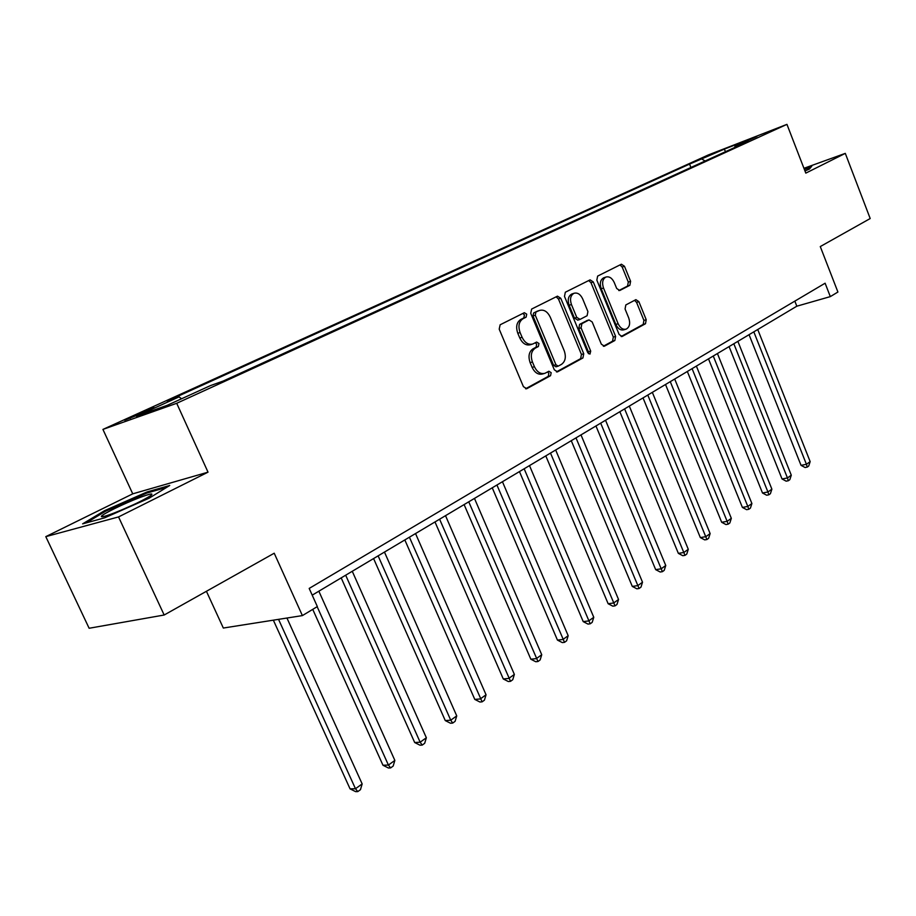 <?xml version="1.0" encoding="UTF-8"?>
<svg xmlns="http://www.w3.org/2000/svg" width="916" height="916" viewBox="0 0 916 916"><rect width="100%" height="100%" fill="white"/><g stroke="black" fill="none" stroke-linecap="round" stroke-linejoin="round"><path stroke-width="1.37" d="M526.723 314.177L524.341 312.7L500.147 324.779L499.197 329.142L523.414 386.655L526.746 388.705L550.55 375.697L551.169 372.675L548.89 371.243L544.963 373.293C540.646 374.369 537.131 372.171 534.417 366.709L532.436 361.969C530.295 355.603 531.257 350.988 535.31 348.114L538.356 346.523L538.974 343.511L536.65 342.057L532.849 343.981C528.452 345.092 524.857 342.859 522.086 337.283L520.082 332.519C517.941 326.119 518.914 321.527 523.013 318.722L526.093 317.176L526.723 314.177M532.15 344.198L530.559 344.691C526.15 345.801 522.567 343.569 519.796 338.004L517.792 333.252C515.651 326.863 516.635 322.272 520.735 319.478L523.803 317.932L524.444 314.932L522.887 313.421M525.578 388.762L548.249 376.361L548.856 373.339L547.573 371.942M544.127 373.533L542.661 373.957C538.333 375.033 534.818 372.835 532.116 367.385L530.135 362.656C528.005 356.301 528.967 351.687 533.02 348.824L536.055 347.221L536.684 344.221L535.276 342.756M700.557 158.8L715.499 152.812L700.557 158.8M629.853 285.3L630.597 281.315L624.472 266.27L621.403 264.22L597.644 276.082L596.843 280.136L619.124 334.477L622.147 336.481L645.494 323.726L646.215 319.707L638.876 301.662L635.887 299.647L625.823 304.948L625.067 308.99L628.754 318.024C630.483 323.428 629.635 327.115 626.223 329.107C622.949 329.897 620.247 328.111 618.14 323.726L603.507 288.013C601.789 282.678 602.602 279.014 605.957 277.044C609.323 276.208 612.094 278.04 614.258 282.54L616.686 288.471L619.743 290.509L629.853 285.3L627.563 286.055L628.307 282.071L622.193 267.048L619.983 264.919M118.542 516.922L208.024 472.164L132.74 493.839L45.8 536.639L118.542 516.922L164.17 615.014L274.216 553.218L302.395 615.598L317.348 606.575L309.184 588.427L825.11 283.216L830.32 296.612L837.911 292.032L820.278 246.564L870.2 218.535L845.296 153.373L803.939 168.304M208.024 472.164L176.708 403.292L786.947 124.358L805.805 173.124L845.296 153.373M560.752 298.25L557.466 296.154L531.635 309.058L530.73 313.318L554.317 369.801L557.558 371.839L582.92 357.973L583.744 353.759L560.752 298.25L558.474 299.017L556.104 296.83M565.332 292.227L590.099 279.861L593.27 281.933L615.621 336.39L614.854 340.5L604.411 346.191L601.331 344.176L592.183 321.963L589.034 319.924L581.889 323.657L581.065 327.825L590.694 351.103L589.973 354.103L587.774 352.694L564.485 296.383L565.332 292.227M164.17 615.014L89.127 628.262L45.8 536.639M141.9 413.379L154.083 407.666L124.633 420.226L141.9 413.379M176.708 403.292L102.924 429.409L708.366 154.93L786.947 124.358M690.916 167.491L689.565 164.09L167.25 401.105L179.101 396.857L136.484 416.23L167.307 405.273L210.394 385.636L223.138 381.067L748.189 141.339L734.941 146.48L734.621 147.533M689.565 164.09L724.178 149.194L756.902 136.473L734.941 146.48M206.421 591.289L223.332 628.044L302.395 615.598M132.74 493.839L102.924 429.409M312.207 595.16L796.828 306.196L830.32 296.612M794.836 301.124L796.828 306.196M179.101 396.857L181.54 398.792M705.137 160.998L702.125 159.212M724.178 149.194L725.621 151.644M149.194 498.167L169.735 485.469L147.167 491.926L104.584 510.67L82.623 523.86L104.63 517.838L149.194 498.167M804.969 170.971L809.435 169.036L811.782 166.197L804.179 168.945M105.008 511.575L104.584 510.67M147.591 492.831L147.167 491.926M556.424 371.885L580.618 358.648L581.442 354.446L558.474 299.017M535.894 312.241L535.276 315.23L555.92 364.717L558.188 366.148L561.474 364.373C565.39 361.511 566.306 356.954 564.21 350.725L550.241 317.119C547.493 311.555 543.944 309.322 539.57 310.432L533.616 312.997L532.986 315.974L535.276 315.23M556.035 366.755L553.619 365.392L532.986 315.974M537.841 310.993L539.089 310.639M533.616 312.997L536.799 311.394M603.335 346.214L612.541 341.187L613.319 337.077L590.992 282.701L588.702 280.548M587.11 320.554L579.599 324.379L578.775 328.546L588.381 351.778L590.694 351.103M588.53 353.748L588.381 351.778M582.645 298.822C580.412 294.254 577.549 292.399 574.046 293.269C570.542 295.318 569.672 299.074 571.435 304.524L576.748 317.383L580.114 319.363L587.099 315.722L587.912 311.589L582.645 298.822M572.168 293.899L571.756 294.036C568.252 296.086 567.382 299.83 569.145 305.28L571.435 304.524M577.824 320.096L574.458 318.115L569.145 305.28M618.804 290.567L627.563 286.055M604.045 277.685L603.667 277.811C600.312 279.792 599.499 283.445 601.217 288.769L603.507 288.013M625.697 329.268L623.922 329.794C620.636 330.596 617.945 328.81 615.838 324.436L601.217 288.769M621.094 336.504L643.192 324.413L643.914 320.417L636.574 302.383L634.559 300.334M273.357 620.178L350.072 788.871L355.477 788.733L362.163 783.924L286.948 618.037M278.544 619.353L355.477 788.733L357.801 791.596L355.637 791.642L350.072 788.871M362.163 783.924L360.469 789.672L357.801 791.596M312.734 609.358L382.98 765.261L388.407 765.043L394.853 760.417L318.848 591.198M317.154 606.678L388.407 765.043L390.605 767.917L388.43 767.997L382.98 765.261M394.853 760.417L393.17 766.062L390.605 767.917M341.187 577.881L414.685 742.521L420.146 742.212L426.352 737.746L352.259 571.275M345.675 575.202L420.146 742.212L422.207 745.097L420.02 745.212L414.685 742.521M426.352 737.746L424.692 743.3L422.207 745.097M373.591 558.565L445.268 720.583L450.741 720.194L456.74 715.888L384.468 552.073M378.125 555.852L450.741 720.194L452.699 723.079L450.5 723.228L445.268 720.583M456.74 715.888L455.092 721.35L452.699 723.079M404.826 539.936L474.786 699.4L480.27 698.954L486.053 694.786L415.532 533.547M409.406 537.2L482.114 701.839L479.915 702.011L474.786 699.4M486.053 694.786L484.427 700.168L482.114 701.839M139.003 497.846C124.175 503.514 102.867 513.91 101.458 516.2C100.749 517.551 104.997 516.475 114.214 512.971C130.931 506.262 143.148 500.434 150.854 495.51C154.037 492.877 150.087 493.655 139.003 497.846M134.537 504.235L120.878 510.292M86.241 522.876L105.592 511.22L146.881 493.037L166.575 487.415M804.408 169.506L811.003 167.124M434.986 521.948L503.285 678.962L508.781 678.435L514.368 674.416L445.52 515.674M439.6 519.2L510.521 681.332L508.323 681.527L503.285 678.962M514.368 674.416L512.754 679.718L510.521 681.332M464.114 504.59L530.833 659.199L536.329 658.615L541.734 654.734L474.465 498.407M468.752 501.819L537.978 661.512L535.768 661.741L530.833 659.199M541.734 654.734L540.131 659.955L537.978 661.512M492.247 487.804L557.455 640.101L562.962 639.46L568.183 635.704L502.449 481.724M496.93 485.022L564.508 642.345L562.31 642.597L557.455 640.101M568.183 635.704L566.592 640.845L564.508 642.345M519.464 471.58L583.217 621.62L588.725 620.922L593.774 617.292L529.494 465.591M524.158 468.774L590.179 623.807L587.98 624.082L583.217 621.62M593.774 617.292L592.194 622.353L590.179 623.807M545.787 455.882L608.144 603.736L613.651 602.991L618.54 599.476L555.668 449.996M550.505 453.077L615.025 605.877L612.827 606.163L608.144 603.736M618.54 599.476L616.983 604.468L615.025 605.877M571.263 440.688L632.292 586.412L637.788 585.622L642.517 582.221L580.996 434.894M575.992 437.871L639.082 588.507L636.883 588.816L632.292 586.412M642.517 582.221L640.982 587.133L639.082 588.507M595.95 425.974L655.673 569.638L661.169 568.802L665.76 565.504L605.533 420.261M600.69 423.146L662.394 571.676L660.196 571.996L655.673 569.638M665.76 565.504L664.226 570.347L662.394 571.676M619.857 411.719L678.355 553.367L683.828 552.497L688.282 549.291L629.303 406.086M624.609 408.891L684.985 555.359L682.798 555.703L678.355 553.367M688.282 549.291L686.771 554.077L684.985 555.359M643.032 397.899L700.339 537.589L705.812 536.684L710.129 533.581L652.341 392.346M647.795 395.059L706.9 539.535L704.713 539.89L700.339 537.589M710.129 533.581L708.629 538.287L706.9 539.535M665.52 384.491L721.682 522.28L727.132 521.341L731.323 518.33L674.691 379.018M670.272 381.651L727.132 521.341L728.163 524.181L725.976 524.559L721.682 522.28M731.323 518.33L729.834 522.979L728.163 524.181M687.332 371.484L742.395 507.43L747.822 506.445L751.899 503.525L696.378 366.091M692.095 368.644L747.822 506.445L748.796 509.285L746.62 509.674L742.395 507.43M751.899 503.525L750.422 508.117L748.796 509.285M708.503 358.854L762.501 493.003L767.929 491.995L771.879 489.144L717.423 353.542M713.266 356.026L767.929 491.995L768.845 494.812L766.669 495.213L762.501 493.003M771.879 489.144L770.413 493.678L768.845 494.812M729.079 346.591L782.046 478.976L787.451 477.946L791.287 475.186L737.872 341.347M733.831 343.763L787.451 477.946L788.31 480.751L786.146 481.163L782.046 478.976M791.287 475.186L789.844 479.652L788.31 480.751M749.059 334.684L801.042 465.351L806.423 464.298L810.156 461.607L757.738 329.508M753.811 331.844L806.423 464.298L807.236 467.091L805.084 467.515L801.042 465.351M810.156 461.607L808.725 466.015L807.236 467.091M130.312 418.349L129.98 417.627M137.366 415.395L136.942 414.467M520.735 319.478L523.013 318.722M517.792 333.252L520.082 332.519M519.796 338.004L522.086 337.283M536.055 347.221L538.356 346.523M533.02 348.824L535.31 348.114M530.135 362.656L532.436 361.969M532.116 367.385L534.417 366.709M548.249 376.361L550.55 375.697M526.185 388.819L526.998 388.59M523.803 317.932L526.093 317.176M581.442 354.446L583.744 353.759M580.618 358.648L582.92 357.973M557.043 371.953L557.787 371.736M553.619 365.392L555.92 364.717M590.992 282.701L593.27 281.933M613.319 337.077L615.621 336.39M612.541 341.187L614.854 340.5M603.965 346.294L604.629 346.099M586.561 320.726L588.862 320.005M579.599 324.379L581.889 323.657M578.775 328.546L581.065 327.825M574.458 318.115L576.748 317.383M615.838 324.436L618.14 323.726M636.574 302.383L638.876 301.662M643.914 320.417L646.215 319.707M643.192 324.413L645.494 323.726M621.724 336.573L622.353 336.39M622.193 267.048L624.472 266.27M628.307 282.071L630.597 281.315M555.886 366.824L558.016 366.205M537.28 311.188L539.57 310.432M586.732 320.646L589.034 319.924M571.756 294.036L574.046 293.269M577.653 320.165L579.759 319.501M603.667 277.811L605.957 277.044M103.955 516.452L101.458 516.2"/></g></svg>
